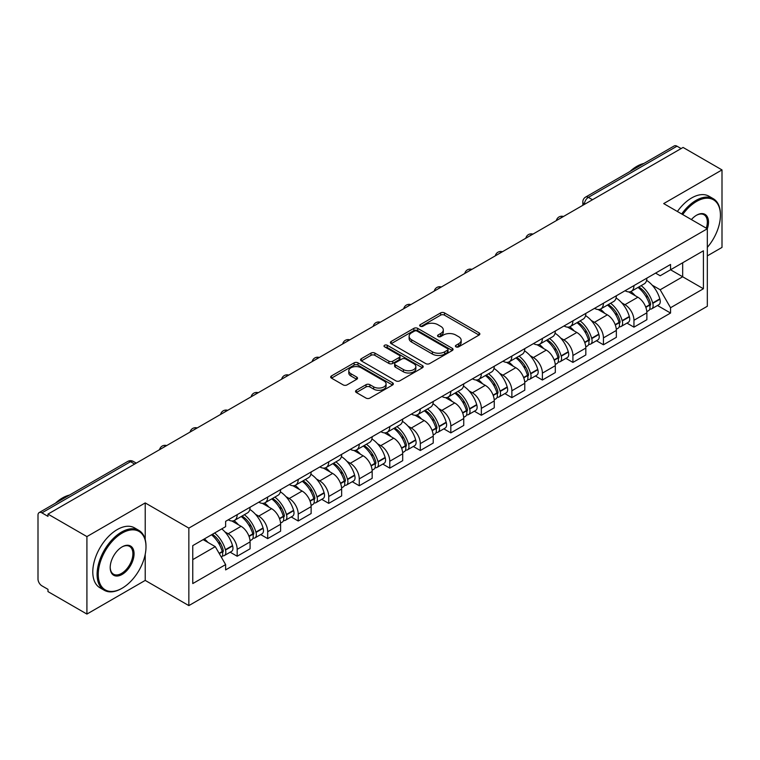 <?xml version="1.0" encoding="UTF-8"?>
<svg xmlns="http://www.w3.org/2000/svg" width="760" height="760" viewBox="0 0 760 760"><rect width="100%" height="100%" fill="white"/><g stroke="black" fill="none" stroke-linecap="round" stroke-linejoin="round"><path stroke-width="1.14" d="M455.971 346.845A1.9 1.102 0 0 0 458.66 346.845L479.066 335.065A2.717 1.567 0 0 0 479.854 333.953A2.717 1.567 0 0 0 479.066 332.851L444.495 312.892A2.717 1.567 0 0 0 440.648 312.892L420.251 324.672A1.9 1.102 0 0 0 419.691 325.451A1.9 1.102 0 0 0 420.251 326.22A1.9 1.102 0 0 0 422.94 326.22L425.581 324.7A8.693 5.016 0 0 1 437.865 324.7L440.752 326.363A8.693 5.016 0 0 1 443.298 329.906A8.693 5.016 0 0 1 440.752 333.459L438.111 334.979A1.9 1.102 0 0 0 437.551 335.758A1.9 1.102 0 0 0 438.111 336.537A1.9 1.102 0 0 0 440.8 336.537L443.441 335.008A8.693 5.016 0 0 1 455.724 335.008L458.612 336.67A8.693 5.016 0 0 1 461.159 340.224A8.693 5.016 0 0 1 458.612 343.767L455.971 345.297A1.9 1.102 0 0 0 455.411 346.066A1.9 1.102 0 0 0 455.971 346.845L455.971 345.297M356.345 390.279A2.717 1.567 0 0 0 355.547 391.39A2.717 1.567 0 0 0 356.345 392.502L366.044 398.097A2.717 1.567 0 0 0 369.882 398.097L392.549 385.016A2.717 1.567 0 0 0 393.338 383.904A2.717 1.567 0 0 0 392.549 382.802L357.979 362.843A2.717 1.567 0 0 0 354.131 362.843L331.474 375.924A2.717 1.567 0 0 0 330.676 377.036A2.717 1.567 0 0 0 331.474 378.138L343.188 384.902A2.717 1.567 0 0 0 347.026 384.902L356.725 379.306A2.717 1.567 0 0 0 357.523 378.195A2.717 1.567 0 0 0 356.725 377.084L350.92 373.73A7.268 4.199 0 0 1 348.792 370.766A7.268 4.199 0 0 1 353.276 366.89A7.268 4.199 0 0 1 361.19 367.802L383.952 380.94A7.268 4.199 0 0 1 386.08 383.904A7.268 4.199 0 0 1 381.596 387.78A7.268 4.199 0 0 1 373.673 386.868L369.882 384.683A2.717 1.567 0 0 0 366.044 384.683L356.345 390.279L356.345 392.502M188.85 528.114L145.217 502.92L86.915 536.589L47.975 514.102L683.069 147.44L722 169.917L663.698 203.585L707.322 228.769L188.85 528.114L188.85 605.606L707.322 306.261L707.322 228.769A16.881 9.747 -60 0 0 696.568 215.213L696.568 215.213A16.881 9.747 -60 0 0 691.391 219.573M425.771 363.613A2.717 1.567 0 0 0 429.609 363.613L452.266 350.531A2.717 1.567 0 0 0 453.065 349.429A2.717 1.567 0 0 0 452.266 348.317L417.705 328.358A2.717 1.567 0 0 0 413.858 328.358L391.2 341.44A2.717 1.567 0 0 0 390.402 342.551A2.717 1.567 0 0 0 391.2 343.662L425.771 363.613M385.339 347.253A1.9 1.102 0 0 1 387.267 347.529L387.267 345.268L422.408 365.56A2.717 1.567 0 0 1 423.206 366.662A2.717 1.567 0 0 1 422.408 367.773L399.75 380.855A2.717 1.567 0 0 1 395.903 380.855L361.342 360.895L361.342 358.682A2.717 1.567 0 0 0 360.544 359.793A2.717 1.567 0 0 0 361.342 360.895M361.342 358.682L371.032 353.087A2.717 1.567 0 0 1 374.88 353.087L388.892 361.18A2.717 1.567 0 0 0 392.74 361.18L399.171 357.466A2.717 1.567 0 0 0 399.969 356.354A2.717 1.567 0 0 0 399.171 355.243L384.579 346.816A1.9 1.102 0 0 1 384.019 346.047A1.9 1.102 0 0 1 385.197 345.03A1.9 1.102 0 0 1 387.267 345.268M86.915 536.589L86.915 614.07L47.975 591.593L47.975 589.332L41.914 585.836A5.538 3.192 -120 0 1 38 579.053L38 515.119A5.538 3.192 -120 0 1 39.149 512.591L127.775 461.415A5.538 3.192 60 0 1 130.54 461.69L41.914 512.867A5.538 3.192 -120 0 0 39.149 512.591M707.322 255.883L722 247.409L722 169.917M86.915 614.07L145.217 580.412L188.85 605.606M47.975 514.102L47.975 516.363L41.914 512.867M592.477 199.737L588.373 197.372A5.538 3.192 60 0 0 585.599 197.096L674.234 145.93A5.538 3.192 60 0 1 676.998 146.195L588.373 197.372A5.538 3.192 120 0 0 584.459 204.145L584.459 204.373M681.112 148.57L676.998 146.195M633.954 285.589A12.73 7.353 60 0 1 631.322 291.308L644.233 283.851A12.73 7.353 -120 0 0 646.864 278.131M621.699 302.803L624.957 304.684A12.73 7.353 60 0 1 633.954 320.273L646.874 312.816A12.73 7.353 -120 0 0 637.868 297.226L628.625 291.887M646.874 312.816L646.874 319.703L633.954 327.161L626.952 323.114M631.322 291.308A12.73 7.353 60 0 1 625.053 290.728M633.954 320.273L633.954 327.161M603.431 303.212A12.73 7.353 60 0 1 600.799 308.921L613.709 301.473A12.73 7.353 -120 0 0 616.35 295.754M596.429 340.736L603.431 344.784L616.35 337.326L616.35 330.438A12.73 7.353 -120 0 0 607.344 314.849L598.101 309.51M600.799 308.921A12.73 7.353 60 0 1 594.529 308.351M591.175 320.425L594.434 322.306A12.73 7.353 60 0 1 603.431 337.887L603.431 344.784M572.917 320.834A12.73 7.353 60 0 1 570.275 326.543L583.186 319.095A12.73 7.353 -120 0 0 585.827 313.376M565.915 358.359L572.917 362.406L585.827 354.948L585.827 348.061A12.73 7.353 -120 0 0 576.831 332.471L567.587 327.132M570.275 326.543A12.73 7.353 60 0 1 564.015 325.974M560.661 338.048L563.91 339.919A12.73 7.353 60 0 1 572.917 355.509L572.917 362.406M542.393 338.456A12.73 7.353 60 0 1 539.752 344.166L552.672 336.718A12.73 7.353 -120 0 0 555.303 330.999M535.392 375.981L542.393 380.028L555.303 372.571L555.303 365.674A12.73 7.353 -120 0 0 546.307 350.094L537.063 344.755M539.752 344.166A12.73 7.353 60 0 1 533.491 343.596M530.138 355.661L533.387 357.542A12.73 7.353 60 0 1 542.393 373.131L542.393 380.028M511.869 356.079A12.73 7.353 60 0 1 509.238 361.788L522.149 354.331A12.73 7.353 -120 0 0 524.78 348.622M504.868 393.604L511.869 397.641L524.78 390.193L524.78 383.296A12.73 7.353 -120 0 0 515.783 367.707L506.54 362.377M509.238 361.788A12.73 7.353 60 0 1 502.968 361.219M499.614 373.284L502.873 375.165A12.73 7.353 60 0 1 511.869 390.754L511.869 397.641M481.346 373.702A12.73 7.353 60 0 1 478.714 379.411L491.625 371.953A12.73 7.353 -120 0 0 494.256 366.244M474.344 411.226L481.346 415.264L494.256 407.816L494.256 400.919A12.73 7.353 -120 0 0 485.26 385.329L476.016 380M478.714 379.411A12.73 7.353 60 0 1 472.445 378.841M469.091 390.906L472.349 392.787A12.73 7.353 60 0 1 481.346 408.376L481.346 415.264M450.822 391.324A12.73 7.353 60 0 1 448.191 397.034L461.101 389.576A12.73 7.353 -120 0 0 463.742 383.866M443.821 428.849L450.822 432.887L463.742 425.438L463.742 418.541A12.73 7.353 -120 0 0 454.736 402.952L445.493 397.623M448.191 397.034A12.73 7.353 60 0 1 441.921 396.463M438.567 408.528L441.826 410.409A12.73 7.353 60 0 1 450.822 425.999L450.822 432.887M420.308 408.937A12.73 7.353 60 0 1 417.667 414.656L430.578 407.198A12.73 7.353 -120 0 0 433.219 401.489M413.298 446.471L420.308 450.509L433.219 443.051L433.219 436.164A12.73 7.353 -120 0 0 424.213 420.574L414.979 415.235M417.667 414.656A12.73 7.353 60 0 1 411.407 414.077M408.044 426.151L411.302 428.032A12.73 7.353 60 0 1 420.308 443.622L420.308 450.509M389.785 426.559A12.73 7.353 60 0 1 387.144 432.278L400.064 424.821A12.73 7.353 -120 0 0 402.695 419.111M382.784 464.094L389.785 468.131L402.695 460.674L402.695 453.786A12.73 7.353 -120 0 0 393.699 438.197L384.455 432.858M387.144 432.278A12.73 7.353 60 0 1 380.883 431.699M377.53 443.773L380.779 445.654A12.73 7.353 60 0 1 389.785 461.244L389.785 468.131M359.262 444.182A12.73 7.353 60 0 1 356.62 449.901L369.541 442.443A12.73 7.353 -120 0 0 372.172 436.734M352.26 481.707L359.262 485.754L372.172 478.296L372.172 471.409A12.73 7.353 -120 0 0 363.175 455.82L353.932 450.48M356.62 449.901A12.73 7.353 60 0 1 350.36 449.322M347.006 461.396L350.265 463.277A12.73 7.353 60 0 1 359.262 478.866L359.262 485.754M328.738 461.805A12.73 7.353 60 0 1 326.106 467.523L339.017 460.066A12.73 7.353 -120 0 0 341.648 454.347M321.736 499.329L328.738 503.376L341.648 495.919L341.648 489.031A12.73 7.353 -120 0 0 332.652 473.442L323.409 468.103M326.106 467.523A12.73 7.353 60 0 1 319.837 466.944M316.483 479.019L319.741 480.899A12.73 7.353 60 0 1 328.738 496.489L328.738 503.376M298.214 479.427A12.73 7.353 60 0 1 295.583 485.137L308.493 477.688A12.73 7.353 -120 0 0 311.135 471.969M291.213 516.952L298.214 520.999L311.135 513.542L311.135 506.654A12.73 7.353 -120 0 0 302.128 491.064L292.885 485.726M295.583 485.137A12.73 7.353 60 0 1 289.313 484.566M285.959 496.641L289.218 498.522A12.73 7.353 60 0 1 298.214 514.102L298.214 520.999M267.691 497.05A12.73 7.353 60 0 1 265.059 502.759L277.97 495.311A12.73 7.353 -120 0 0 280.611 489.592M260.69 534.575L267.691 538.621L280.611 531.164L280.611 524.276A12.73 7.353 -120 0 0 271.605 508.687L262.361 503.348M265.059 502.759A12.73 7.353 60 0 1 258.79 502.189M255.436 514.264L258.695 516.135A12.73 7.353 60 0 1 267.691 531.725L267.691 538.621M237.177 514.672A12.73 7.353 60 0 1 234.536 520.381L247.447 512.933A12.73 7.353 -120 0 0 250.087 507.214M230.175 552.197L237.177 556.244L250.087 548.786L250.087 541.889A12.73 7.353 -120 0 0 241.091 526.309L231.847 520.971M234.536 520.381A12.73 7.353 60 0 1 228.275 519.811M224.922 531.886L228.171 533.758A12.73 7.353 60 0 1 237.177 549.347L237.177 556.244M655.576 273.106L660.174 275.766L703.408 250.8L682.67 262.77L682.67 276.783L660.174 289.769L652.222 285.18M192.764 559.626L215.26 546.639L225.634 564.594L192.764 583.575L192.764 545.623L225.634 526.642L225.634 521.332L670.548 264.47L670.548 269.772L703.408 288.752L670.548 307.733L660.174 289.769M703.408 250.8L703.408 288.752M225.634 564.594L225.634 569.905L670.548 313.044L670.548 307.733M145.217 502.92L145.217 539.553M145.217 554.315L145.217 580.412M215.26 546.639L203.129 539.638M657.476 305.491L670.548 313.044M456.731 347.111L458.612 346.028A8.693 5.016 0 0 0 461.159 342.484L461.159 340.224M443.298 329.906L443.298 332.167A8.693 5.016 0 0 1 440.752 335.72L438.872 336.803M479.028 335.084L444.495 315.153A2.717 1.567 0 0 0 440.648 315.153L421.012 326.496M452.266 348.317L452.266 350.531L417.705 330.619A2.717 1.567 0 0 0 413.858 330.619L391.238 343.681M447.469 350.198A1.9 1.102 0 0 0 448.029 349.429A1.9 1.102 0 0 0 447.469 348.65L417.126 331.132A1.9 1.102 0 0 0 414.438 331.132L411.654 332.738A8.693 5.016 0 0 0 409.108 336.281A8.693 5.016 0 0 0 411.654 339.834L432.392 351.804A8.693 5.016 0 0 0 444.685 351.804L447.469 350.198L447.469 352.459A1.9 1.102 0 0 0 448.029 351.68L448.029 349.429M409.108 336.281L409.108 338.542A8.693 5.016 0 0 0 411.654 342.095L411.654 339.834M447.469 352.459L444.685 354.065A8.693 5.016 0 0 1 432.392 354.065L411.654 342.095M361.37 360.924L371.032 355.338L371.032 353.087M399.969 356.354L399.969 358.615A2.717 1.567 0 0 1 399.171 359.717L392.74 363.432A2.717 1.567 0 0 1 388.892 363.432L374.88 355.338A2.717 1.567 0 0 0 371.032 355.338M387.267 347.529L422.37 367.792M403.446 369.578A7.268 4.199 0 0 0 411.359 370.481A7.268 4.199 0 0 0 415.844 366.615A7.268 4.199 0 0 0 413.715 363.641L405.697 359.014A2.717 1.567 0 0 0 401.859 359.014L395.428 362.729A2.717 1.567 0 0 0 394.63 363.841A2.717 1.567 0 0 0 395.428 364.942L403.446 369.578L403.446 371.839A7.268 4.199 0 0 0 411.359 372.742A7.268 4.199 0 0 0 415.844 368.866L415.844 366.615M394.63 363.841L394.63 366.101A2.717 1.567 0 0 0 395.428 367.203L395.428 364.942M403.446 371.839L395.428 367.203M386.08 383.904L386.08 386.166A7.268 4.199 0 0 1 381.596 390.041A7.268 4.199 0 0 1 373.673 389.13L369.882 386.945A2.717 1.567 0 0 0 366.044 386.945L356.383 392.521M348.792 370.766L348.792 373.027A7.268 4.199 0 0 0 350.92 375.991L350.92 373.73M356.697 379.325L350.92 375.991M392.512 385.035L357.979 365.104A2.717 1.567 0 0 0 354.131 365.104L331.512 378.166M638.761 287.005A17.433 10.06 60 0 1 638.846 287.062A17.433 10.06 60 0 1 650.313 302.698L650.417 303.059A3.391 1.957 60 0 1 649.885 305.719A3.391 1.957 60 0 1 649.809 305.767M638.001 287.451A21.033 12.141 60 0 1 649.553 304.798L649.658 305.159A6.982 4.037 60 0 1 648.556 310.65L646.817 311.647M649.753 309.101A6.982 4.037 -120 0 0 651.681 308.835A6.982 4.037 -120 0 0 652.783 303.354L652.688 302.993A21.033 12.141 -120 0 0 641.126 285.646M646.608 280.373A21.033 12.141 60 0 1 659.822 298.87L659.927 299.231A6.982 4.037 60 0 1 658.825 304.712L651.681 308.835M630.828 291.545A21.033 12.141 60 0 1 635.217 295.697M645.439 295.726L648.119 297.274M608.237 304.627A17.433 10.06 60 0 1 608.323 304.684A17.433 10.06 60 0 1 619.799 320.321L619.894 320.682A3.391 1.957 60 0 1 619.362 323.342A3.391 1.957 60 0 1 619.286 323.389M607.477 305.073A21.033 12.141 60 0 1 619.029 322.42L619.134 322.781A6.982 4.037 60 0 1 618.032 328.272L616.293 329.27M619.229 326.724A6.982 4.037 -120 0 0 621.158 326.458A6.982 4.037 -120 0 0 622.269 320.976L622.164 320.615A21.033 12.141 -120 0 0 610.603 303.259M616.084 297.986A21.033 12.141 60 0 1 629.308 316.492L629.403 316.853A6.982 4.037 60 0 1 628.301 322.335L621.158 326.458M600.305 309.168A21.033 12.141 60 0 1 604.694 313.32M614.916 313.348L617.605 314.897M577.714 322.249A17.433 10.06 60 0 1 577.809 322.306A17.433 10.06 60 0 1 589.275 337.944L589.38 338.305A3.391 1.957 60 0 1 588.839 340.964A3.391 1.957 60 0 1 588.762 341.012M576.954 322.696A21.033 12.141 60 0 1 588.506 340.043L588.611 340.404A6.982 4.037 60 0 1 587.508 345.885L585.77 346.892M588.706 344.346A6.982 4.037 -120 0 0 590.644 344.08A6.982 4.037 -120 0 0 591.745 338.599L591.641 338.238A21.033 12.141 -120 0 0 580.089 320.881M585.561 315.609A21.033 12.141 60 0 1 598.785 334.115L598.889 334.476A6.982 4.037 60 0 1 597.778 339.957L590.644 344.08M569.781 326.791A21.033 12.141 60 0 1 574.17 330.933M584.402 330.97L587.081 332.51M547.19 339.872A17.433 10.06 60 0 1 547.285 339.919A17.433 10.06 60 0 1 558.752 355.566L558.856 355.927A3.391 1.957 60 0 1 558.315 358.587A3.391 1.957 60 0 1 558.239 358.625M546.431 340.309A21.033 12.141 60 0 1 557.992 357.666L558.087 358.026A6.982 4.037 60 0 1 556.985 363.508L555.246 364.515M558.182 361.969A6.982 4.037 -120 0 0 560.12 361.703A6.982 4.037 -120 0 0 561.222 356.221L561.117 355.86A21.033 12.141 -120 0 0 549.565 338.504M555.038 333.231A21.033 12.141 60 0 1 568.261 351.738L568.366 352.099A6.982 4.037 60 0 1 567.264 357.58L560.12 361.703M539.258 344.413A21.033 12.141 60 0 1 543.647 348.555M553.878 348.584L556.558 350.132M516.677 357.494A17.433 10.06 60 0 1 516.762 357.542A17.433 10.06 60 0 1 528.228 373.188L528.333 373.549A3.391 1.957 60 0 1 527.801 376.209A3.391 1.957 60 0 1 527.725 376.248M515.907 357.931A21.033 12.141 60 0 1 527.468 375.288L527.573 375.649A6.982 4.037 60 0 1 526.461 381.13L524.732 382.137M527.658 379.591A6.982 4.037 -120 0 0 529.596 379.325A6.982 4.037 -120 0 0 530.698 373.844L530.594 373.483A21.033 12.141 -120 0 0 519.042 356.126M524.514 350.854A21.033 12.141 60 0 1 537.738 369.36L537.842 369.721A6.982 4.037 60 0 1 536.74 375.202L529.596 379.325M508.734 362.035A21.033 12.141 60 0 1 513.133 366.177M523.355 366.206L526.034 367.755M486.153 375.117A17.433 10.06 60 0 1 486.238 375.165A17.433 10.06 60 0 1 497.705 390.811L497.809 391.172A3.391 1.957 60 0 1 497.278 393.832A3.391 1.957 60 0 1 497.201 393.87M485.393 375.554A21.033 12.141 60 0 1 496.945 392.91L497.05 393.272A6.982 4.037 60 0 1 495.947 398.753L494.209 399.76M497.135 397.214A6.982 4.037 -120 0 0 499.073 396.948A6.982 4.037 -120 0 0 500.175 391.457L500.08 391.096A21.033 12.141 -120 0 0 488.519 373.749M494 368.476A21.033 12.141 60 0 1 507.214 386.973L507.319 387.334A6.982 4.037 60 0 1 506.217 392.825L499.073 396.948M478.22 379.658A21.033 12.141 60 0 1 482.609 383.8M492.831 383.828L495.51 385.377M707.322 247.389A33.754 19.494 120 0 0 720.433 215.213A33.754 19.494 120 0 0 696.568 201.438A33.754 19.494 120 0 0 682.708 214.557M681.701 213.978A34.589 19.969 -60 0 1 695.98 200.421A34.589 19.969 -60 0 1 713.269 198.702A34.589 19.969 -60 0 1 720.433 214.538A34.589 19.969 -60 0 1 720.433 214.88M706.287 228.171A16.046 9.262 120 0 0 704.007 214.757A16.046 9.262 120 0 0 696.264 215.393M629.897 171.523A34.589 19.969 -60 0 1 636.889 166.307A34.589 19.969 -60 0 1 643.881 163.447M677.397 211.489A34.589 19.969 -60 0 1 691.676 197.932A34.589 19.969 -60 0 1 708.966 196.222L713.269 198.702M121.543 588.544L122.132 588.211A33.754 19.494 120 0 0 145.996 546.867A33.754 19.494 120 0 0 122.132 533.083A33.754 19.494 120 0 0 98.258 574.427A33.754 19.494 120 0 0 122.132 588.211L121.543 588.544A34.589 19.969 -60 0 1 104.253 590.264A34.589 19.969 -60 0 1 98.952 562.542A34.589 19.969 -60 0 1 121.543 532.067A34.589 19.969 -60 0 1 138.833 530.356A34.589 19.969 -60 0 1 145.996 546.183A34.589 19.969 -60 0 1 145.996 546.525M122.132 546.867L122.132 546.867A16.881 9.747 -60 0 1 134.064 553.755A16.881 9.747 -60 0 1 122.132 574.427A16.881 9.747 -60 0 1 110.2 567.539A16.881 9.747 -60 0 1 122.132 546.867L122.132 546.867M110.2 567.188A16.046 9.262 120 0 0 113.515 574.208A16.046 9.262 120 0 0 121.543 573.41A16.046 9.262 120 0 0 132.031 559.265A16.046 9.262 120 0 0 129.57 546.411A16.046 9.262 120 0 0 121.837 547.038M55.471 503.167A34.589 19.969 -60 0 1 62.453 497.952A34.589 19.969 -60 0 1 69.445 495.092M104.253 590.264L99.949 587.774A34.589 19.969 -60 0 1 94.648 560.063A34.589 19.969 -60 0 1 117.239 529.577A34.589 19.969 -60 0 1 134.53 527.867L138.833 530.356M455.63 392.74A17.433 10.06 60 0 1 455.715 392.787A17.433 10.06 60 0 1 467.191 408.433L467.286 408.794A3.391 1.957 60 0 1 466.754 411.454A3.391 1.957 60 0 1 466.678 411.492M454.869 393.176A21.033 12.141 60 0 1 466.421 410.533L466.526 410.894A6.982 4.037 60 0 1 465.424 416.375L463.685 417.382M466.621 414.827A6.982 4.037 -120 0 0 468.549 414.57A6.982 4.037 -120 0 0 469.661 409.079L469.556 408.719A21.033 12.141 -120 0 0 457.995 391.372M463.476 386.099A21.033 12.141 60 0 1 476.691 404.595L476.795 404.956A6.982 4.037 60 0 1 475.693 410.447L468.549 414.57M447.697 397.28A21.033 12.141 60 0 1 452.086 401.423M462.308 401.451L464.987 402.999M425.106 410.362A17.433 10.06 60 0 1 425.191 410.409A17.433 10.06 60 0 1 436.667 426.056L436.772 426.417A3.391 1.957 60 0 1 436.23 429.077A3.391 1.957 60 0 1 436.154 429.115M424.346 410.799A21.033 12.141 60 0 1 435.898 428.146L436.002 428.516A6.982 4.037 60 0 1 434.901 433.998L433.162 435.005M436.097 432.449A6.982 4.037 -120 0 0 438.035 432.193A6.982 4.037 -120 0 0 439.137 426.702L439.033 426.341A21.033 12.141 -120 0 0 427.471 408.994M432.953 403.721A21.033 12.141 60 0 1 446.177 422.218L446.272 422.579A6.982 4.037 60 0 1 445.17 428.07L438.035 432.193M417.173 414.903A21.033 12.141 60 0 1 421.562 419.045M431.784 419.073L434.473 420.622M394.582 427.984A17.433 10.06 60 0 1 394.677 428.032A17.433 10.06 60 0 1 406.144 443.678L406.248 444.039A3.391 1.957 60 0 1 405.707 446.699A3.391 1.957 60 0 1 405.631 446.737M393.822 428.421A21.033 12.141 60 0 1 405.384 445.769L405.479 446.13A6.982 4.037 60 0 1 404.377 451.62L402.638 452.618M405.574 450.072A6.982 4.037 -120 0 0 407.512 449.815A6.982 4.037 -120 0 0 408.614 444.324L408.509 443.963A21.033 12.141 -120 0 0 396.957 426.616M402.43 421.344A21.033 12.141 60 0 1 415.653 439.84L415.758 440.202A6.982 4.037 60 0 1 414.647 445.692L407.512 449.815M386.65 432.526A21.033 12.141 60 0 1 391.039 436.667M401.27 436.696L403.949 438.244M364.069 445.607A17.433 10.06 60 0 1 364.154 445.654A17.433 10.06 60 0 1 375.62 461.291L375.725 461.652A3.391 1.957 60 0 1 375.193 464.322A3.391 1.957 60 0 1 375.117 464.36M363.299 446.044A21.033 12.141 60 0 1 374.86 463.391L374.965 463.752A6.982 4.037 60 0 1 373.853 469.243L372.124 470.24M375.05 467.695A6.982 4.037 -120 0 0 376.988 467.438A6.982 4.037 -120 0 0 378.09 461.947L377.986 461.586A21.033 12.141 -120 0 0 366.434 444.239M371.906 438.966A21.033 12.141 60 0 1 385.13 457.463L385.234 457.824A6.982 4.037 60 0 1 384.132 463.315L376.988 467.438M356.126 450.138A21.033 12.141 60 0 1 360.525 454.29M370.747 454.318L373.426 455.867M333.545 463.22A17.433 10.06 60 0 1 333.63 463.277A17.433 10.06 60 0 1 345.097 478.914L345.202 479.275A3.391 1.957 60 0 1 344.669 481.945A3.391 1.957 60 0 1 344.594 481.983M332.776 463.666A21.033 12.141 60 0 1 344.337 481.013L344.441 481.374A6.982 4.037 60 0 1 343.339 486.865L341.601 487.863M344.527 485.317A6.982 4.037 -120 0 0 346.465 485.051A6.982 4.037 -120 0 0 347.567 479.57L347.462 479.208A21.033 12.141 -120 0 0 335.91 461.861M341.392 456.589A21.033 12.141 60 0 1 354.606 475.085L354.711 475.447A6.982 4.037 60 0 1 353.609 480.928L346.465 485.051M325.613 467.761A21.033 12.141 60 0 1 330.001 471.912M340.224 471.941L342.902 473.49M303.022 480.842A17.433 10.06 60 0 1 303.107 480.899A17.433 10.06 60 0 1 314.583 496.536L314.678 496.897A3.391 1.957 60 0 1 314.146 499.558A3.391 1.957 60 0 1 314.07 499.605M302.262 481.289A21.033 12.141 60 0 1 313.813 498.636L313.918 498.997A6.982 4.037 60 0 1 312.816 504.488L311.077 505.486M314.013 502.939A6.982 4.037 -120 0 0 315.941 502.673A6.982 4.037 -120 0 0 317.043 497.192L316.948 496.831A21.033 12.141 -120 0 0 305.387 479.474M310.868 474.212A21.033 12.141 60 0 1 324.083 492.708L324.188 493.069A6.982 4.037 60 0 1 323.085 498.55L315.941 502.673M295.089 485.383A21.033 12.141 60 0 1 299.478 489.535M309.7 489.564L312.379 491.112M272.498 498.465A17.433 10.06 60 0 1 272.584 498.522A17.433 10.06 60 0 1 284.059 514.159L284.164 514.52A3.391 1.957 60 0 1 283.623 517.18A3.391 1.957 60 0 1 283.547 517.227M271.738 498.911A21.033 12.141 60 0 1 283.29 516.258L283.394 516.619A6.982 4.037 60 0 1 282.292 522.101L280.554 523.108M283.49 520.562A6.982 4.037 -120 0 0 285.418 520.296A6.982 4.037 -120 0 0 286.529 514.814L286.425 514.453A21.033 12.141 -120 0 0 274.863 497.097M280.345 491.825A21.033 12.141 60 0 1 293.569 510.331L293.664 510.692A6.982 4.037 60 0 1 292.562 516.173L285.418 520.296M264.565 503.006A21.033 12.141 60 0 1 268.954 507.148M279.176 507.186L281.865 508.725M241.975 516.087A17.433 10.06 60 0 1 242.07 516.135A17.433 10.06 60 0 1 253.536 531.781L253.641 532.142A3.391 1.957 60 0 1 253.099 534.803A3.391 1.957 60 0 1 253.023 534.841M241.214 516.534A21.033 12.141 60 0 1 252.776 533.881L252.871 534.242A6.982 4.037 60 0 1 251.769 539.723L250.03 540.731M252.966 538.184A6.982 4.037 -120 0 0 254.904 537.918A6.982 4.037 -120 0 0 256.006 532.437L255.901 532.076A21.033 12.141 -120 0 0 244.349 514.719M249.822 509.447A21.033 12.141 60 0 1 263.045 527.953L263.15 528.314A6.982 4.037 60 0 1 262.038 533.795L254.904 537.918M234.042 520.628A21.033 12.141 60 0 1 238.431 524.77M248.662 524.799L251.341 526.347M212.391 534.289A17.433 10.06 60 0 1 223.012 549.404L223.117 549.765A3.391 1.957 60 0 1 222.585 552.425A3.391 1.957 60 0 1 222.499 552.463M211.508 534.793A21.033 12.141 60 0 1 222.252 551.503L222.357 551.864A6.982 4.037 60 0 1 221.388 557.26M222.442 555.807A6.982 4.037 -120 0 0 224.38 555.541A6.982 4.037 -120 0 0 225.482 550.059L225.378 549.698A21.033 12.141 -120 0 0 214.643 532.988M221.777 528.865A21.033 12.141 60 0 1 232.522 545.575L232.626 545.936A6.982 4.037 60 0 1 231.524 551.418L224.38 555.541M204.373 538.916A21.033 12.141 60 0 1 207.917 542.393M218.139 542.422L220.818 543.97M584.649 204.259L584.459 204.145A5.538 3.192 0 0 1 582.834 201.884L582.834 205.304M267.691 531.725L280.611 524.276M298.214 514.102L311.135 506.654M328.738 496.489L341.648 489.031M359.262 478.866L372.172 471.409M389.785 461.244L402.695 453.786M420.308 443.622L433.219 436.164M450.822 425.999L463.742 418.541M481.346 408.376L494.256 400.919M511.869 390.754L524.78 383.296M542.393 373.131L555.303 365.674M572.917 355.509L585.827 348.061M603.431 337.887L616.35 330.438M237.177 549.347L250.087 541.889M228.171 533.758L241.091 526.309M258.695 516.135L271.605 508.687M289.218 498.522L302.128 491.064M319.741 480.899L332.652 473.442M350.265 463.277L363.175 455.82M380.779 445.654L393.699 438.197M411.302 428.032L424.213 420.574M441.826 410.409L454.736 402.952M472.349 392.787L485.26 385.329M502.873 375.165L515.783 367.707M533.387 357.542L546.307 350.094M563.91 339.919L576.831 332.471M594.434 322.306L607.344 314.849M624.957 304.684L637.868 297.226M562.98 216.771A5.538 3.192 120 0 0 560.538 218.177M532.466 234.393A5.538 3.192 120 0 0 530.014 235.799M501.942 252.016A5.538 3.192 120 0 0 499.491 253.422M471.418 269.638A5.538 3.192 120 0 0 468.977 271.044M440.895 287.261A5.538 3.192 120 0 0 438.453 288.667M410.372 304.874A5.538 3.192 120 0 0 407.93 306.29M379.848 322.497A5.538 3.192 120 0 0 377.406 323.912M349.334 340.119A5.538 3.192 120 0 0 346.883 341.534M318.81 357.741A5.538 3.192 120 0 0 316.369 359.157M288.287 375.364A5.538 3.192 120 0 0 285.845 376.779M257.763 392.986A5.538 3.192 120 0 0 255.322 394.392M227.24 410.609A5.538 3.192 120 0 0 224.798 412.015M196.726 428.231A5.538 3.192 120 0 0 194.275 429.637M166.202 445.854A5.538 3.192 120 0 0 163.761 447.26M134.653 464.065L130.54 461.69A5.538 3.192 120 0 1 133.314 461.415A5.538 5.538 0 0 0 127.775 461.415M458.612 346.028L458.612 343.767M438.111 336.537L438.111 334.979M440.752 335.72L440.752 333.459M420.251 326.22L420.251 324.672M440.648 315.153L440.648 312.892M444.495 315.153L444.495 312.892M479.066 335.065L479.066 332.851M391.2 343.662L391.2 341.44M413.858 330.619L413.858 328.358M417.705 330.619L417.705 328.358M432.392 354.065L432.392 351.804M444.685 354.065L444.685 351.804M374.88 355.338L374.88 353.087M388.892 363.432L388.892 361.18M392.74 363.432L392.74 361.18M399.171 359.717L399.171 357.466M422.408 367.773L422.408 365.56M366.044 386.945L366.044 384.683M369.882 386.945L369.882 384.683M373.673 389.13L373.673 386.868M356.725 379.306L356.725 377.084M331.474 378.138L331.474 375.924M354.131 365.104L354.131 362.843M357.979 365.104L357.979 362.843M392.549 385.016L392.549 382.802M645.829 307.373L649.658 305.159M652.783 303.354L659.927 299.231M652.688 302.993L659.822 298.87M649.543 304.769L650.588 304.171M645.706 307.021L649.553 304.798M615.306 324.995L619.134 322.781M622.269 320.976L629.403 316.853M622.164 320.615L629.308 316.492M619.02 322.392L620.065 321.793M615.182 324.644L619.029 322.42M584.792 342.608L588.611 340.404M591.745 338.599L598.889 334.476M591.641 338.238L598.785 334.115M588.506 340.014L589.542 339.416M584.658 342.266L588.506 340.043M554.268 360.231L558.087 358.026M561.222 356.221L568.366 352.099M561.117 355.86L568.261 351.738M557.982 357.637L559.018 357.038M554.135 359.888L557.992 357.666M523.744 377.853L527.573 375.649M530.698 373.844L537.842 369.721M530.594 373.483L537.738 369.36M527.459 375.259L528.504 374.661M523.611 377.511L527.468 375.288M493.221 395.476L497.05 393.272M500.175 391.457L507.319 387.334M500.08 391.096L507.214 386.973M496.935 392.882L497.981 392.284M493.097 395.133L496.945 392.91M462.697 413.098L466.526 410.894M469.661 409.079L476.795 404.956M469.556 408.719L476.691 404.595M466.412 410.505L467.457 409.906M462.574 412.756L466.421 410.533M432.183 430.72L436.002 428.516M439.137 426.702L446.272 422.579M439.033 426.341L446.177 422.218M435.898 428.127L436.933 427.519M432.05 430.378L435.898 428.146M401.66 448.343L405.479 446.13M408.614 444.324L415.758 440.202M408.509 443.963L415.653 439.84M405.374 445.749L406.41 445.141M401.527 447.991L405.384 445.769M371.137 465.965L374.965 463.752M378.09 461.947L385.234 457.824M377.986 461.586L385.13 457.463M374.851 463.372L375.896 462.764M371.003 465.614L374.86 463.391M340.613 483.588L344.441 481.374M347.567 479.57L354.711 475.447M347.462 479.208L354.606 475.085M344.327 480.985L345.373 480.387M340.49 483.236L344.337 481.013M310.089 501.211L313.918 498.997M317.043 497.192L324.188 493.069M316.948 496.831L324.083 492.708M313.804 498.608L314.849 498.009M309.966 500.859L313.813 498.636M279.566 518.823L283.394 516.619M286.529 514.814L293.664 510.692M286.425 514.453L293.569 510.331M283.29 516.23L284.326 515.631M279.442 518.481L283.29 516.258M249.052 536.446L252.871 534.242M256.006 532.437L263.15 528.314M255.901 532.076L263.045 527.953M252.766 533.852L253.802 533.254M248.919 536.104L252.776 533.881M219.298 553.631L222.357 551.864M225.482 550.059L232.626 545.936M225.378 549.698L232.522 545.575M222.243 551.475L223.278 550.876M219.118 553.308L222.252 551.503M563.454 216.495A5.538 5.538 0 0 0 556.348 220.6M532.931 234.118A5.538 5.538 0 0 0 525.834 238.222M502.407 251.74A5.538 5.538 0 0 0 495.311 255.844M471.884 269.363A5.538 5.538 0 0 0 464.787 273.467M441.37 286.985A5.538 5.538 0 0 0 434.264 291.089M410.846 304.608A5.538 5.538 0 0 0 403.74 308.702M380.323 322.231A5.538 5.538 0 0 0 373.217 326.325M349.799 339.853A5.538 5.538 0 0 0 342.703 343.947M319.276 357.476A5.538 5.538 0 0 0 312.18 361.57M288.752 375.098A5.538 5.538 0 0 0 281.656 379.192M258.238 392.711A5.538 5.538 0 0 0 251.133 396.815M227.715 410.334A5.538 5.538 0 0 0 220.609 414.438M197.191 427.956A5.538 5.538 0 0 0 190.095 432.06M166.668 445.578A5.538 5.538 0 0 0 159.571 449.683M136.277 463.125L133.314 461.415M585.599 197.096A5.538 5.538 0 0 0 582.834 201.884M720.433 215.213L720.433 214.538M145.996 546.867L145.996 546.183"/></g></svg>

